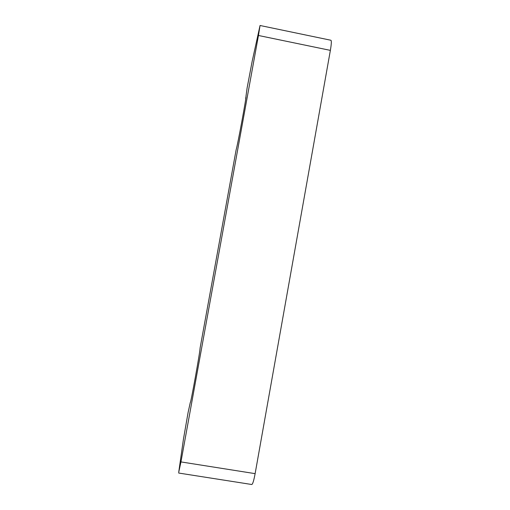 <?xml version="1.0" encoding="UTF-8"?>
<svg xmlns="http://www.w3.org/2000/svg" width="510" height="510" viewBox="0 0 510 510"><rect width="100%" height="100%" fill="white"/><g stroke="black" fill="none" stroke-linecap="round" stroke-linejoin="round"><path stroke-width="0.76" d="M258.455 35.483L180.948 461.913L178.71 472.368L183.39 439.512L188.107 412.431L190.306 402.428C190.593 404.608 200.373 350.192 200.054 348.253L236.143 149.768C237.456 146.109 246.961 94.605 245.935 96.664L247.089 88.102L252.138 61.449L260.049 25.5L258.455 35.483L330.372 50.375C331.449 44 331.615 40.621 330.869 40.245L260.062 25.5M178.691 473.044L251.742 484.5C252.679 484.321 253.808 480.707 255.127 473.643L330.372 50.375M255.127 473.643L180.948 461.913M245.858 98.041L245.495 97.971"/></g></svg>
